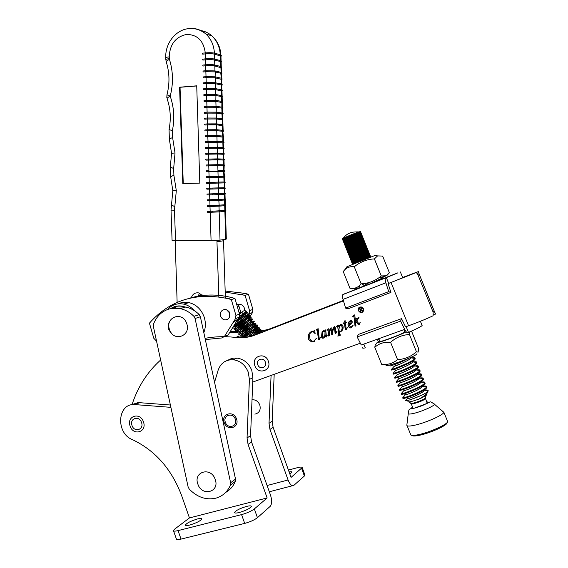 <?xml version="1.0" encoding="UTF-8"?>
<svg xmlns="http://www.w3.org/2000/svg" width="568" height="568" viewBox="0 0 568 568"><rect width="100%" height="100%" fill="white"/><g stroke="black" fill="none" stroke-linecap="round" stroke-linejoin="round"><path stroke-width="0.85" d="M289.836 473.982L291.988 472.178C291.98 471.674 291.015 471.603 289.112 471.951M274.195 374.312L272.164 421.257L273.101 427.292L291.064 477.411L302.211 467.556C302.091 466.846 300.344 466.924 296.965 467.798L288.445 470.091M271.078 375.441L269.019 423.352L269.97 429.436L288.075 479.981C289.943 484.547 291.853 486.357 293.812 485.391L304.377 476.012L301.622 468.351M304.86 474.926L304.377 476.012M189.549 525.102C186.801 525.769 185.395 525.762 185.331 525.088C186.787 523.029 190.848 520.984 197.515 518.953C200.291 518.272 201.718 518.272 201.796 518.96C200.355 521.005 196.272 523.057 189.549 525.102M239.27 512.514C236.174 513.259 234.584 513.245 234.506 512.485C235.883 510.447 239.902 508.424 246.562 506.422C249.686 505.655 251.297 505.662 251.39 506.436C250.034 508.466 245.987 510.497 239.27 512.514M214.562 382.271L218.091 370.35C220.682 363.058 225.73 359.523 233.228 359.743C240.278 360.758 245.284 364.897 248.259 372.146L249.395 379.467L247.052 437.956L248.06 444.396L267.145 497.944L189.456 517.938L181.582 495.474C171.543 468.99 155.092 450.353 132.223 439.554C115.915 433.228 117.193 404.089 133.885 404.515L170.89 407.348M228.009 360.204C230.679 358.529 233.633 357.819 236.87 358.089C243.871 359.097 248.841 363.193 251.787 370.379L252.916 377.628L250.566 435.62L251.567 442.003L270.496 495.069C272.107 500.309 271.994 504.086 270.155 506.393L257.439 517.682L254.336 508.942L267.145 497.944M131.045 404.892L138.152 402.577L170.386 405.005M244.694 523.405L181.029 539.096L178.061 530.604L241.577 514.608L244.694 523.405C250.225 521.878 254.478 519.968 257.439 517.682M173.545 530.853L176.385 538.982C176.47 539.763 178.018 539.799 181.029 539.096M178.061 530.604C175.058 531.321 173.517 531.307 173.446 530.562L174.696 529.099L189.456 517.938M254.336 508.942C251.354 511.172 247.101 513.067 241.577 514.608M343.328 300.444L271.369 328.29C265.313 330.597 259.051 331.378 252.59 330.64L251.823 330.952M230.288 331.527L237.353 331.279M245.774 331.641L252.369 332.237M271.369 328.29L268.146 329.625L254.194 332.266M406.17 326.635L408.506 332.408L407.973 332.77C407.157 333.089 406.063 331.953 404.707 329.348L400.61 321.097L401.505 318.648L405.58 326.849L408.555 325.776C419.241 321.864 427.427 318.513 433.121 315.73L433.143 312.151L418.076 275.168C417.338 273.414 416.521 272.619 415.634 272.782L388.1 283.624L418.332 271.603L402.62 277.496M268.146 329.625L343.356 300.529M418.332 271.603L419.347 274.6L418.055 275.104M433.029 311.875L434.328 311.378L419.347 274.6M434.328 311.378L435.628 314.047L433.647 314.8M418.353 271.66L409.528 275.04M362.143 311.974C363.385 311.278 363.79 310.213 363.357 308.772L361.781 307.245L359.856 307.366M363.179 308.857L361.603 307.331C359.224 307.075 358.223 308.161 358.607 310.589L360.233 312.13C362.583 312.343 363.563 311.257 363.179 308.857M358.316 310.696L360.147 312.435C362.796 312.677 363.903 311.441 363.463 308.743L361.695 307.025C359.019 306.741 357.89 307.962 358.316 310.696M359.721 307.075C358.422 307.891 358.017 309.07 358.5 310.611L360.332 312.35L362.292 312.265M352.707 316.355L354.759 314.814L355.589 322.383L357.031 319.23L356.044 318.641L359.004 317.526L356.739 320.984L359.054 323.923L360.183 322.546L358.997 324.924L358.472 324.889L356.264 321.921L355.667 323.093L355.973 325.89L355.05 326.231L353.907 316.22L352.707 316.355M343.406 323.547L344.925 320.664L345.443 322.61L346.452 322.233L346.615 322.631L345.493 323.05L346.132 328.773L347.289 327.551L346.714 329.206L345.734 329.731L345.237 329.277L344.442 323.448L343.441 323.824L345.103 320.601M326.905 330.171L328.765 328.716L329.22 332.159L330.249 328.411L331.364 327.878L331.982 328.439L332.372 331.357L333.331 327.551L334.701 326.621L335.574 328.233L335.929 332.351L337.058 331.265L335.837 333.515L335.077 333.175L334.552 328.19L334.048 327.644L332.649 331.407L332.671 334.538L331.769 334.871L331.116 329.17L330.704 328.893L329.39 332.912L329.561 335.695L328.659 336.029L327.992 330.136L326.905 330.171M316.248 330.093L318.115 328.631L319.23 338.556L320.466 337.463L319.195 339.692L318.392 339.344L317.32 330.051L316.248 330.093M252.739 382.065L360.339 343.193M205.055 338.343C214.945 336.497 225.141 336.199 235.649 337.456C242.33 338.244 248.805 337.449 255.067 335.07L343.462 300.884M132.032 404.686C137.754 386.922 147.289 372.026 160.637 359.998M313.891 330.981L314.636 330.249L315.148 333.672L313.096 331.606L311.938 331.712L310.206 333.146L309.475 336.235L310.007 339.06L312.379 341.233L313.856 341.07L316.426 338.308L313.628 341.759L311.534 341.979L308.616 339.423C307.572 335.702 308.63 333.004 311.796 331.314L313.891 330.981M324.931 331.378L324.839 330.491L325.684 329.866L326.373 336.043L327.303 335.106L326.33 337.044L325.613 336.654L325.336 335.07L324.285 337.399L323.32 338.159L322.667 338.216L321.424 337.058L322.084 331.889L323.369 330.739L325.13 331.279L324.839 330.491M336.632 326.522L338.5 325.059L338.705 326.877L340.615 324.271L341.503 324.221L342.824 325.485C343.59 328.276 342.852 330.363 340.601 331.748L339.259 331.854L339.614 334.595L340.864 334.999L337.832 336.121L338.563 334.069L337.811 327.303L337.399 326.259L336.632 326.522M352.16 322.418L350.981 324.158L349.157 325.357L350.477 326.898L351.322 326.849L353.225 325.13L351.01 327.885L349.845 327.977L348.305 326.508C347.545 323.881 348.241 321.914 350.399 320.601L351.422 320.501L352.132 321.133L352.16 322.418M255.067 335.07L258.518 333.636C252.291 336 245.866 336.796 239.234 336.015L235.649 337.456M395.129 280.798L415.634 272.782M258.518 333.636L343.434 300.791M315.105 333.664L314.558 332.954M314.757 332.855L313.302 331.506L311.938 331.712M312.137 331.62L311.733 331.797M314.402 340.821L316.312 338.351M314.296 341.453L313.628 341.759M313.827 341.652L311.74 341.879L308.616 339.423M308.822 339.323C307.806 335.873 308.708 333.238 311.52 331.428M314.58 330.264L314.005 330.924M316.348 329.731L318.115 328.659M319.969 338.4L320.309 337.406M319.053 339.621L318.392 339.344M318.591 339.245L317.32 330.051M317.526 329.951L316.88 329.774M325.031 330.391L325.684 329.916M326.969 335.944L327.189 335.07M326.515 336.945L325.613 336.654M325.805 336.554L325.407 335.731M325.606 335.624L325.336 335.07M323.519 338.059L321.424 337.058M321.623 336.959L322.084 331.889M322.283 331.79L323.291 330.768M323.881 337.016L325.095 335.283L325.017 331.833L324.236 330.988L323.561 331.116M324.818 331.932L324.037 331.087L322.731 331.904L322.439 336.412L323.646 337.136L324.903 335.383L325.017 331.833M327.04 329.788L328.765 328.737M329.532 330.129L329.22 332.159M329.724 330.029L330.249 328.411M330.448 328.318L330.867 327.928M333.331 327.551L332.372 331.357M333.522 327.452L334.218 326.671M336.561 332.181L336.938 331.236M335.695 333.444L335.077 333.175M335.269 333.075L334.552 328.19M334.666 327.821L334.282 327.672M334.474 327.573L334.048 327.644M332.663 334.509L331.769 334.871M331.96 334.772L331.116 329.17M331.307 329.078L330.704 328.893M329.561 335.667L328.659 336.029M328.858 335.922L328.027 330.356M328.183 330.036L327.353 329.909M336.725 326.167L338.507 325.081M340.481 324.328L338.705 326.877M341.105 331.513L340.601 331.748M340.786 331.648L339.259 331.854M340.857 334.971L337.832 336.121M338.173 335.645L338.755 333.97L337.811 327.303M338.003 327.211L337.676 326.529M337.868 326.437L337.122 326.288M340.828 331.172C342.291 329.774 342.646 327.999 341.893 325.84L341.048 325.002L340.324 325.144M338.933 328.936L339.188 331.201L340.566 331.307C342.099 329.93 342.476 328.141 341.702 325.94L340.381 325.123L338.933 328.936M346.608 322.61L345.493 323.05M346.7 328.567L346.388 328.929M346.885 328.467L347.147 327.509M346.303 329.603L345.237 329.277M345.429 329.177L344.442 323.448M344.634 323.355L343.441 323.824M351.67 326.685L353.104 325.038M351.414 327.693L351.01 327.885M351.194 327.786L350.03 327.885L348.305 326.508M348.489 326.408C347.772 324.023 348.34 322.113 350.179 320.693M350.527 320.991L349.043 324.939L350.612 323.874L351.436 321.389L350.3 321.097M351.436 321.389L350.342 321.083M350.612 323.874L351.251 321.481M349.043 324.939L350.428 323.966M352.948 315.936L354.759 314.835M357.031 319.23L355.589 322.383M357.215 318.797L356.079 318.932M359.629 323.582L360.02 322.489M359.175 324.832L358.472 324.889M358.656 324.797L356.264 321.921M355.973 325.862L355.05 326.231M355.234 326.139L353.971 316.497M354.084 316.127L353.225 316.078M361.156 307.813L359.863 308.175L360.204 309.532L361.269 309.084L361.546 308.168L361.333 307.728L359.863 308.175M361.447 308.999L361.546 308.168M361.731 308.083L361.333 307.728M360.644 311.91L359.438 307.941L360.346 307.593L361.312 307.473L361.88 308.041L360.999 309.631L362.931 311.065L360.801 309.688L360.297 309.894L360.644 311.91L359.615 307.87M360.801 309.688L360.297 309.894M362.732 311.122L360.623 309.773M362.931 311.065L362.554 311.207M252.022 399.737L252.426 399.702C255.856 399.744 258.312 401.505 259.803 404.991C260.96 409.982 259.32 413.035 254.883 414.15M224.239 422.635C220.789 413.902 233.59 409.904 236.487 418.893C239.937 427.718 227.058 431.566 224.239 422.635M235.337 419.241C238.141 426.412 227.676 429.55 225.375 422.287C222.571 415.18 232.986 411.942 235.337 419.241M254.854 365.657C251.091 356.271 265.178 351.507 268.33 361.191C272.079 370.691 257.907 375.285 254.854 365.657M265.377 362.171C267.5 367.517 259.505 370.13 257.773 364.691C255.65 359.381 263.609 356.711 265.377 362.171M203.82 332.628C205.822 327.466 205.879 322.113 203.99 316.561C201.036 309.07 196.052 304.42 189.023 302.609C185.282 301.835 181.746 302.233 178.402 303.809M184.43 306.791C179.474 305.194 174.916 305.783 170.748 308.566M167.595 309.468C171.962 304.725 177.33 302.943 183.684 304.128C187.788 305.066 191.359 307.252 194.391 310.675M229.486 332.82L236.856 332.301M198.083 295.956L202.038 294.742M225.212 292.087L245.085 295.339L248.479 294.295L245.092 293.393L241.677 294.423M225.184 291.029L245.092 293.393M248.479 294.295L252.888 309.439L249.537 310.604L245.085 295.339M249.537 310.604L249.146 313.735L246.413 318.115M252.888 309.439L252.504 312.542L249.224 317.789M242.912 323.724L241.656 325.741M243.864 326.359L242.642 328.311M229.089 311.704L226.739 309.922L229.877 313.323L229.294 317.505L229.77 313.011L228.783 311.662L229.529 313.082C230.267 315.567 229.742 317.576 227.953 319.102C224.85 320.707 222.415 319.777 220.654 316.326C218.46 310.944 225.617 306.798 228.783 311.662M205.325 339.579L221.832 337.96L224.459 336.448L235.521 318.591L235.919 315.354L231.318 299.556L227.825 298.605C195.903 292.009 169.768 300.188 149.434 323.149L153.779 338.251L156.555 341.162M189.158 298.321C202.684 294.238 216.791 293.961 231.474 297.504L234.946 298.449L231.318 299.556M225.042 336.703L228.116 335.021L239.114 317.313L239.504 314.104L234.946 298.449M244.609 325.826L244.73 326.493M245.142 328.765L245.575 331.123M172.956 307.948L176.485 306.933L185.736 307.039C190.784 308.154 195.285 310.689 199.247 314.644L200.383 316.759L235.521 479.094L235.344 481.408C233.242 486.322 229.997 490.006 225.617 492.463M170.954 308.523L180.283 308.63C185.374 309.766 189.918 312.336 193.922 316.333L195.072 318.485L230.629 482.75L230.452 485.086C227.47 491.86 222.62 496.219 215.904 498.157C206.127 500.287 197.245 497.27 189.25 489.091L188.129 486.939L153.36 326.401L153.509 324.065C156.867 315.616 162.682 310.44 170.954 308.523M171.444 333.111C167.574 329.341 167.07 325.329 169.924 321.076M197.941 296.695L199.496 293.138M191.317 297.824C192.573 294.025 195.065 292.392 198.793 292.925L203.223 296.219M212.844 212.219L212.815 211.253M212.666 206.432L212.638 205.467M212.489 200.646L212.46 199.68M212.311 194.845L212.283 193.88M212.134 189.045L212.105 188.072M216.997 135.574L222.663 136.057L222.521 131.258L216.749 130.697L217.168 130.186L216.713 129.724L207.661 129.781L207.505 124.882L204.899 125.038L204.672 124.527L204.807 124.072L207.448 123.909L216.543 123.874L216.99 124.335L216.571 124.846L222.99 125.663L222.571 124.591L222.493 130.292L216.834 129.731M216.671 123.888L222.322 124.52L222.18 119.706L216.394 118.989L216.628 118.045L207.299 118.023L207.142 113.117L204.537 113.288L204.302 112.769L204.437 112.322L207.079 112.137M216.344 112.173L221.989 112.954L221.847 108.133L216.046 107.253L206.965 107.224L206.866 106.259L204.253 106.436L204.125 106.883L204.352 107.409L206.965 107.224L207.114 112.137L216.188 112.144L216.642 112.606L216.216 113.124L222.649 114.14M216.188 112.144L216.28 106.315L206.937 106.244L206.78 101.331L204.168 101.516L203.94 100.99L204.068 100.55L206.709 100.351M216.017 100.429L221.648 101.367L221.506 96.532L215.691 95.495L206.603 95.424L206.504 94.451L203.884 94.65L203.756 95.09L203.99 95.616L206.603 95.424L206.752 100.344L215.84 100.401L216.287 100.856L215.868 101.381L222.315 102.588M216.919 240.427L218.85 296.865M223.501 239.582L225.389 298.037M226.525 336.341L226.533 336.746M175.171 240.591L177.131 302.396M388.1 283.624L390.912 292.435L388.704 291.647L345.635 308.119L343.015 299.4C342.348 297.057 342.284 295.466 342.816 294.629L356.633 288.942M374.568 282.062L385.189 277.844M345.635 308.119L348.049 308.793L390.912 292.435M388.704 291.647L385.885 282.786C385.161 280.407 385.019 278.81 385.452 277.993L397.948 272.825M359.949 285.867L358.536 288.288L364.287 286.08M388.675 283.375L386.304 277.525M215.691 88.658L221.307 89.751L221.165 84.902L215.336 83.709L215.762 83.177L215.307 82.722L206.205 82.601L206.056 77.667L203.436 77.887L203.202 77.347L203.33 76.914L205.971 76.68M221.946 89.957L221.406 84.014L215.584 82.807L206.134 82.616L206.234 83.588L215.336 83.709L215.485 88.622L206.39 88.523L206.234 83.588L203.621 83.801L203.387 83.269L203.514 82.829L206.205 82.601M221.634 79.499C222.393 79.208 222.258 78.767 221.243 78.192L220.817 73.251L214.988 71.895L205.872 71.731L205.765 70.759L203.145 70.986L203.017 71.419L203.252 71.958L205.872 71.731L206.021 76.68L215.13 76.815L215.584 77.276L215.166 77.802L221.634 79.413M215.755 88.672L215.513 89.602L221.974 91.015M203.571 89.183L203.805 89.716L215.513 89.602L215.662 94.515L206.567 94.437L206.319 88.537L203.699 88.743L203.571 89.183M221.3 67.897C222.045 67.592 221.918 67.138 220.902 66.527L220.476 61.571L214.633 60.052L214.782 64.986C212.602 64.575 209.564 64.511 205.659 64.802L202.961 65.05L202.833 65.483L203.067 66.03L205.687 65.796C209.592 65.505 212.631 65.568 214.81 65.973L221.293 67.784M205.659 64.802L205.502 59.846L202.882 60.087L202.648 59.541L202.776 59.115L205.474 58.859L205.325 53.896L202.698 54.145L202.464 53.591L202.591 53.165L205.226 52.909M165.806 59.342L165.757 57.787C165.771 57.411 166.935 57.105 169.228 56.864C169.839 44.361 175.569 36.892 186.425 34.456C197.274 34.485 203.557 40.633 205.282 52.902C209.201 52.597 212.247 52.668 214.42 53.129L214.874 53.584L214.456 54.123L220.952 56.133M222.322 124.52L207.412 123.916L207.327 119.003L204.721 119.166L204.487 118.655L204.622 118.201L207.299 118.023M217.643 158.884L223.338 159.061L223.196 154.276L217.445 154.034L217.864 153.53L217.416 153.062L208.378 153.204L208.229 148.333L205.63 148.454L205.595 147.495M205.964 159.168L208.548 159.047L208.413 154.177L205.808 154.297L205.722 153.339L208.364 153.204M217.324 147.24L223.004 147.573L222.862 142.781L208.051 142.483L207.959 141.517L205.36 141.652L205.218 142.106L205.446 142.611L208.051 142.483L208.2 147.361L217.239 147.24L217.693 147.701L217.267 148.213L223.664 148.617C224.509 148.333 224.367 148.007 223.231 147.637L223.174 153.317L217.487 153.069M223.338 159.061L208.506 159.061L217.587 158.884L218.041 159.352L217.615 159.849L223.998 160.069L224.14 164.834L223.551 164.798M205.758 159.636L205.992 160.126L217.615 159.849L217.764 164.692L208.74 164.876L208.506 159.061L205.907 159.168L205.758 159.636M217.97 170.499L223.678 170.521L223.536 165.749L217.792 165.664L218.211 165.16L217.764 164.692M206.319 170.812L208.917 170.705L208.768 165.849L206.17 165.948L206.092 164.997L208.74 164.876L206.092 164.997M207.817 135.645L205.176 135.802L205.268 136.76L216.919 136.54L223.323 137.136C224.161 136.867 224.019 136.526 222.904 136.128L222.834 141.822L217.161 141.411M223.295 136.206L222.734 130.363L216.962 129.795L207.597 129.795L207.689 130.754L216.749 130.697L216.891 135.567L207.838 135.645L207.689 130.754L205.084 130.903L204.849 130.392L205.055 129.923L207.632 129.781M206.482 182.903L206.709 183.386L224.665 182.896L224.807 187.639L224.182 187.667L224.211 182.008L218.488 182.143L218.311 183.059L218.453 187.88L224.374 187.717L209.457 188.15L209.23 182.356L206.631 182.434L206.482 182.903M224.644 194.206C225.83 193.936 225.801 193.674 224.537 193.418L224.211 188.619L224.836 188.59L224.971 193.326L206.993 194.022L209.635 193.951L209.486 189.116L206.894 189.179L206.667 188.711L206.866 188.214L209.457 188.15L206.816 188.228M224.431 188.541C225.674 188.256 225.659 187.98 224.374 187.717L224.211 188.619L218.488 188.839L218.652 187.923L209.407 188.164L209.258 188.64L209.486 189.116L218.488 188.839L218.63 193.66L219.078 194.128L218.659 194.618L224.999 194.27L225.141 199.006L224.516 199.07L224.537 193.418L209.592 193.965L209.663 194.916L207.071 194.973L206.993 194.022M206.631 182.434L224.012 181.959L223.87 177.195L218.14 177.266L218.559 176.769L218.112 176.3L223.842 176.243L223.707 171.479L206.354 171.77L206.319 170.798M224.197 182.875C225.503 182.576 225.51 182.292 224.211 182.008L224.637 181.945L224.502 177.202L223.87 177.195L224.048 176.293L209.052 176.541L209.13 177.493L218.14 177.266L218.488 182.143L209.23 182.356L209.13 177.493L206.532 177.578L206.305 177.095L206.504 176.612L209.095 176.527L208.868 170.719L206.269 170.812M224.545 200.014L224.701 199.112L218.992 199.474L218.829 200.39L209.84 200.71L209.769 199.758L207.178 199.808L207.249 200.76L209.84 200.71L209.99 205.531L207.363 205.588L218.971 205.197L224.679 204.757L224.545 200.014L218.865 200.39M219.049 206.156L224.708 205.701L224.864 204.799L219.156 205.24L219.007 206.156L207.434 206.539L207.363 205.588M226.312 239.036L225.695 239.234L224.878 211.388L219.234 211.914M225.695 239.234L220.022 240.136L211.069 240.598L210.203 212.276L207.611 212.311L207.384 211.85L207.54 211.36L210.167 211.31L209.947 205.545L219.156 205.24L218.829 200.39M196.727 85.832L179.587 87.202L182.804 183.606L199.808 183.102L196.727 85.832M203.145 70.986L205.779 70.752M211.069 240.598L172.069 240.342L171.025 210.146M207.178 199.808L209.812 199.744L209.663 194.916L218.659 194.618L218.801 199.432L224.701 199.112C225.95 199.354 225.993 199.609 224.843 199.872M208.179 147.361L205.595 147.481M205.36 141.652L207.994 141.503M204.253 106.436L206.894 106.244M203.884 94.65L206.525 94.444M221.463 73.705C222.223 73.4 222.088 72.953 221.073 72.363L220.817 73.251L221.463 73.606M215.307 82.722L215.166 77.802L206.056 77.667L205.95 76.694L203.33 76.914M215.854 94.551L221.477 95.559L221.577 89.829L215.762 88.707L203.699 88.743M222.145 96.865C222.912 96.546 222.777 96.141 221.74 95.644L221.506 96.532L222.145 96.801M221.129 62.082C221.875 61.763 221.747 61.294 220.739 60.684L220.476 61.571L221.122 61.962M214.782 64.986L215.229 65.441L214.81 65.973L214.96 70.908L205.843 70.744L205.581 64.816L202.961 65.05M200.859 30.573C204.963 31.233 208.633 33.001 211.857 35.89C216.99 40.726 219.795 47.009 220.27 54.741L220.725 55.188L220.306 55.721L220.739 60.684L214.896 59.157C212.588 58.632 209.422 58.532 205.396 58.866L205.502 59.846C209.414 59.548 212.453 59.619 214.633 60.052L215.052 59.519L214.605 59.065C212.425 58.625 209.386 58.554 205.474 58.859M214.605 59.065L214.456 54.123C212.276 53.662 209.23 53.591 205.325 53.896L205.211 52.916L202.591 53.165M216.507 118.03L222.152 118.74L222.017 113.919L222.429 113.408L216.451 112.223L207.05 112.152L206.915 112.599L207.142 113.117L216.216 113.124L216.365 118.016M222.486 108.403C223.281 107.956 223.139 107.572 222.074 107.238L221.847 108.133L222.486 108.367M216.543 123.874L216.394 118.989L207.327 119.003L207.235 118.037L216.621 118.087L222.407 118.811L222.18 119.706L222.819 119.905L222.152 118.74M222.961 124.676L222.819 119.876M216.181 106.301L221.818 107.16L221.91 101.445L216.103 100.479L206.681 100.358L206.78 101.331L215.868 101.381L216.017 106.273M223.792 154.333C224.679 154.063 224.545 153.743 223.394 153.381L223.863 159.161M223.394 159.061L223.969 159.118M223.174 153.317L208.328 153.218L208.413 154.177L217.445 154.034L217.587 158.884M223.735 153.431L223.238 153.324M223.664 148.631L223.799 153.395M223.494 142.88L223.494 142.902C224.324 142.674 224.182 142.341 223.068 141.886L223.6 147.701M217.416 153.062L217.267 148.213L208.229 148.333L208.144 147.375L205.538 147.495M217.807 164.699L223.508 164.798L223.558 159.118C224.701 159.558 224.821 159.864 223.927 160.048M224.033 165.764C224.992 165.586 224.892 165.281 223.721 164.848L223.536 165.749L224.168 165.785L224.012 170.585M223.707 170.521L224.303 170.542M223.508 164.798L208.69 164.89L208.768 165.849L217.792 165.664L217.934 170.499L218.382 170.968L217.963 171.465L218.112 176.3L206.454 176.627M223.678 170.521L217.934 170.499M223.323 137.158L223.451 141.957M223.16 131.393L223.16 131.414C223.998 131.13 223.856 130.775 222.734 130.363L222.493 130.292M216.891 135.567L217.338 136.029L216.919 136.54L217.068 141.404L208.023 141.503L207.781 135.66L205.176 135.802M223.132 130.455L222.99 125.634M216.713 129.724L216.571 124.846L207.505 124.882L207.412 123.916L204.807 124.072M224.09 171.479C225.169 171.302 225.098 170.996 223.884 170.577L224.474 176.25L224.048 176.293C225.361 176.591 225.347 176.889 223.998 177.195M224.58 200.014L225.169 199.95L225.304 204.672M225.034 205.524C226.171 205.275 226.107 205.034 224.864 204.799L225.304 204.679M218.801 199.432L209.769 199.758L218.801 199.432M219.007 206.156L219.149 210.955L224.85 210.444L224.708 205.701M224.878 211.388L225.29 210.905L224.85 210.444L225.468 210.345L225.333 205.623L224.758 205.701M225.219 211.175C226.334 210.934 226.263 210.707 225.02 210.479L210.132 211.324L210.203 212.276L219.177 211.921L219.596 211.431L219.149 210.955L207.54 211.36M224.935 211.381L225.496 211.289L226.312 239.057M166.964 94.778L170.194 96.148C174.056 107.373 174.781 118.897 172.374 130.711L172.608 137.548L175.029 152.969L173.666 168.511L173.9 175.306L176.307 190.649L172.828 190.72L171.5 204.991L174.809 206.674L174.482 210.188L175.526 240.591M172.608 137.548C170.265 138.486 169.207 139.188 169.441 139.664L171.543 153.268L175.029 152.969L171.543 153.282L170.343 167.084M174.809 206.674L176.307 190.649L172.828 190.713L170.727 177.138C170.528 176.783 171.586 176.172 173.9 175.306M169.228 56.864L169.434 59.363C173.19 71.44 173.446 83.695 170.194 96.148C167.823 97.369 166.822 98.321 167.191 98.995C170.535 108.822 171.153 119.003 169.044 129.539L169.044 129.511M196.727 85.953L180.042 87.287L183.251 183.592M180.042 87.287L179.587 87.202M197.877 484.135C192.964 471.603 211.026 466.456 215.18 479.378C220.086 492.101 201.874 496.943 197.877 484.135M169.562 329.703C164.663 317.313 182.491 310.568 186.638 323.419C191.53 336.015 173.552 342.454 169.562 329.703M141.531 422.478C144.293 429.699 134.297 432.844 132.017 425.524C129.248 418.368 139.203 415.123 141.531 422.478M130.136 426.128C126.259 416.131 140.168 411.566 143.441 421.868C147.304 431.985 133.31 436.352 130.136 426.128M237.694 304.512L240.292 304.341C242.209 304.831 243.565 306.074 244.354 308.062L244.716 310.412M424.388 390.152C426.909 389.797 428.18 390.01 428.194 390.784L428.222 390.756M426.603 386.9L426.426 388.107C423.515 391.92 401.15 400.27 403.01 398.168L402.826 397.721M422.684 386.133C425.276 385.75 426.568 385.949 426.547 386.737L426.156 387.44C423.6 390.862 403.564 398.686 402.79 397.706L402.811 397.678M424.963 382.846L424.772 384.025C421.839 387.766 399.503 396.152 401.384 394.121L401.185 393.631M421.087 382.101C423.678 381.703 424.942 381.902 424.892 382.683L424.509 383.357C421.939 386.701 402.03 394.526 401.171 393.652L403.777 390.692C404.828 391.04 420.696 384.38 420.895 382.207L422.13 380.816M415.677 379.566L418.701 378.906M423.323 378.785L423.125 379.942C420.171 383.62 397.849 392.041 399.758 390.074L399.567 389.598M417.913 378.352L419.262 378.11C419.134 380.212 403.287 386.893 402.158 386.63L402.584 386.24M419.525 378.068C422.067 377.67 423.309 377.855 423.252 378.615L422.855 379.275C420.285 382.548 400.504 390.358 399.552 389.591L402.158 386.63M416.962 374.915L421.57 374.667M421.683 374.731L421.477 375.86C418.495 379.481 396.201 387.93 398.132 386.027L397.934 385.537M417.963 374.042C420.455 373.645 421.669 373.808 421.605 374.546L421.207 375.192C418.63 378.394 398.977 386.197 397.941 385.537L397.87 385.367M420.043 370.677L419.83 371.784C416.827 375.341 394.547 383.826 396.507 381.987L396.244 381.327M416.401 370.016C418.85 369.612 420.036 369.768 419.965 370.478L419.56 371.117C416.976 374.248 397.451 382.037 396.329 381.49L398.928 378.515C400.199 378.615 416.017 371.891 415.989 369.96L419.937 370.563M418.41 366.63L418.183 367.709C415.151 371.202 392.9 379.722 394.888 377.947L394.682 377.436M414.846 365.991C417.239 365.586 418.403 365.728 418.325 366.417L417.913 367.042C415.322 370.102 395.924 377.883 394.717 377.436L394.618 377.294M416.77 362.583L416.536 363.634C413.483 367.07 391.253 375.618 393.262 373.914L393.056 373.389M413.284 361.965C415.634 361.56 416.77 361.688 416.685 362.356L416.266 362.973C413.667 365.955 394.405 373.723 393.113 373.389L392.999 373.254M414.477 358.38L414.91 358.443M415.137 358.543L414.896 359.565C411.814 362.938 389.612 371.522 391.643 369.882L391.43 369.342M411.722 357.946C414.029 357.542 415.137 357.655 415.045 358.301L414.626 358.905C412.02 361.823 392.878 369.569 391.501 369.335L391.38 369.221M382.697 278.263L380.432 279.754M381.646 277.731L382.378 277.873M409.45 357.982C401.768 362.199 388.569 366.914 390.024 365.849L389.804 365.295M398.175 362.391L389.762 365.196M383.435 340.644L380.333 341.73M426.461 393.958L426.185 395.03L421.534 397.962L426 395.47L426.476 394.682M420.696 395.662L410.607 399.623M407.923 401.484C408.307 402.435 412.006 401.611 419.021 399.013C422.755 396.961 425.354 395.143 426.831 393.553L427.342 392.786M428.165 390.94L427.718 391.515C424.928 394.725 406.028 401.86 405.382 400.667L405.616 400.397M360.502 231.602L370.741 256.956L360.417 231.63M360.389 231.581L370.648 256.992L360.162 231.659M360.126 231.616L370.421 257.077L360.126 231.616L359.764 231.751M370.031 257.219L359.729 231.709L359.239 231.893M359.729 231.709L370.045 257.212M359.196 231.858L369.534 257.411L359.196 231.858L358.585 232.092M368.902 257.652L358.564 232.049L357.812 232.347M368.114 257.95L357.762 232.312L351.564 234.627L344.428 237.672L354.716 263.254M357.762 232.312L368.142 257.936M344.449 237.715L343.754 237.999L354.02 263.538M343.768 238.042L343.214 238.276L353.445 263.772M343.214 238.326L342.788 238.51L353.005 263.957L342.788 238.51M342.795 238.567L352.692 264.084L342.497 238.695M342.511 238.752L352.529 264.156L342.348 238.823M342.369 238.887L352.501 264.17M368.873 257.659L358.536 232.056M367.283 258.27L356.931 232.603M367.248 258.284L356.889 232.617M366.332 258.632L355.966 232.944M366.289 258.653L355.93 232.958M365.302 259.036L354.936 233.327M365.26 259.051L354.894 233.341M364.216 259.455L353.843 233.739M364.173 259.477L353.8 233.753M363.087 259.903L352.714 234.172M363.037 259.917L352.671 234.194M361.93 260.357L351.564 234.627M361.887 260.371L351.521 234.648M360.772 260.811L350.413 235.088M360.73 260.833L350.364 235.109M359.629 261.266L349.277 235.557M359.587 261.287L349.228 235.571M358.522 261.713L348.177 236.018M358.479 261.727L348.134 236.032M357.464 262.139L347.126 236.465M357.421 262.153L347.084 236.48M356.47 262.537L346.146 236.891M356.427 262.551L346.111 236.906M355.561 262.906L345.252 237.289M345.223 237.353L355.518 262.927L345.216 237.303M354.751 263.24L344.456 237.658M354.049 263.524L343.775 237.992M353.466 263.765L343.214 238.276M421.534 397.962L419.021 399.013M356.321 262.601L346.019 236.991M357.215 262.238L346.899 236.6M358.181 261.848L347.85 236.189M359.203 261.436L348.858 235.763M360.261 261.017L349.916 235.329M361.347 260.584L350.988 234.889M362.434 260.158L352.075 234.456M363.506 259.732L353.147 234.037M364.55 259.327L354.191 233.64M365.551 258.937L355.192 233.27M366.481 258.575L356.136 232.93M367.34 258.248L356.995 232.624M410.799 357.378L411.083 357.741L411.814 356.91M414.981 358.458L411.062 357.847C410.813 359.665 395.527 366.211 394.093 366.36L391.501 369.335M394.639 366.026L400.234 363.996M412.311 361.376L412.716 361.809L414.1 360.233M416.635 362.49L412.702 361.88C412.56 363.733 397.082 370.343 395.697 370.414L396.223 370.066L393.368 369.619M415.705 364.336L414.356 365.884C414.313 367.794 398.644 374.475 397.316 374.461L394.717 377.436M417.395 373.581L417.629 373.993M418.914 372.572L417.622 374.042C417.579 376.051 401.739 382.754 400.539 382.576L400.994 382.193L398.424 381.795M419.077 377.663L419.276 378.032M423.735 384.948L422.535 386.304C422.258 388.555 406.376 395.179 405.396 394.753L402.79 397.706M425.34 389.08L424.175 390.394C423.827 392.729 407.93 399.325 407.022 398.814L407.377 398.409M425.766 394.604C424.8 396.01 421.981 397.77 417.302 399.893M434.009 403.678L434.492 404.26C434.307 406.035 421.129 411.8 413.376 413.476C409.876 414.242 408.165 414.235 408.25 413.447C408.719 410.231 409.216 408.825 409.734 409.23C409.67 408.868 411.303 408.491 414.633 408.115L426.667 403.543C431.268 401.881 428.975 400.483 434.492 404.26L443.856 412.304C443.594 414.981 424.999 423.153 414.079 425.361C409.201 426.369 406.787 426.291 406.844 425.134L406.936 424.85M442.145 411.246L443.856 412.304M447.357 420.86L447.655 421.584C447.683 424.353 428.946 432.688 417.87 434.797C412.879 435.762 410.444 435.606 410.572 434.328L407.121 425.737M447.406 422.116L447.066 422.862C447.179 425.482 429.394 433.42 418.857 435.407C414.789 436.203 412.496 436.196 411.97 435.379M426.618 401.796L428.378 402.165C426.128 404.182 421.548 406.155 414.661 408.094C412.439 408.598 411.324 408.619 411.296 408.158L412.531 407.007M406.219 331.797C400.823 334.907 377.841 343.349 377.152 342.497L379.63 340.8M409.833 331.84L409.478 334.538C402.329 334.857 396.031 337.449 390.585 342.312C384.358 341.759 379.097 343.413 374.809 347.282L375.15 345.245L377.152 342.497M416.813 353.871L416.507 354.283C413.241 357.577 381.447 368.717 386.616 364.784M374.809 347.282L381.632 364.301C387.731 365.018 393.035 363.456 397.55 359.622C404.771 359.246 411.062 356.619 416.436 351.748L418.091 352.16L418.722 348.851L411.914 332.031L410.82 331.407M390.585 342.312L397.55 359.622M409.478 334.538L416.436 351.748M404.466 331.307L405.644 331.002M362.689 347.737C362.27 348.291 363.144 348.333 365.309 347.872L363.797 344.087M403.805 329.674L404.735 331.975L404.352 332.28C401.178 334.573 377.805 343.129 379.822 341.276L378.785 338.684M377.578 340.211L378.082 338.94M408.506 332.408C416.543 328.943 421.087 326.657 422.123 325.549L421.939 325.095M401.505 318.648L358.323 334.46L357.173 336.959L400.61 321.097M357.173 336.959L361.255 345.003L404.707 329.348M365.756 283.29L362.618 284.518M385.154 277.894L385.715 277.645M358.99 288.082L356.754 288.97M355.277 288.033L354.247 288.409M385.168 276.282L380.17 277.447M361.134 283.837C368.71 283.439 375.427 280.812 381.277 275.941L386.645 275.743L389.392 272.768L382.633 256.061L377.571 255.905L374.39 258.901C366.807 259.306 360.105 261.94 354.283 266.797C350.484 266.278 347.304 267.279 344.733 269.814L343.228 271.539L349.923 288.232C354.453 289.005 358.188 287.543 361.134 283.837L354.283 266.797M381.277 275.941L374.39 258.901M346.92 266.761L375.931 255.089M379.055 280.294L360.794 287.429L369.598 282.381M358.969 288.125L360.794 287.429M381.455 277.695L383.173 277.326L382.591 277.915L369.264 284.142M242.983 314.786L243.8 314.97C246.32 312.982 247.066 311.626 246.029 310.909L244.261 310.604M244.219 312.719C245.823 313.11 246.42 312.506 246.029 310.909M245.717 312.563L245.66 310.859L243.842 310.788M244.538 313.025L243.53 314.289L241.847 312.336M243.473 314.338L237.786 319.45M238.823 305.889L237.275 306.443M238.936 306.046L237.332 306.635M236.38 303.347L238.887 305.982L240.846 312.506L239.021 312.435M241.187 316.411L241.996 316.596L243.7 315.055M267.088 485.519L288.075 479.981M272.164 421.257L269.019 423.352M273.101 427.292L269.97 429.436M248.06 444.396L251.567 442.003M247.052 437.956L250.566 435.62M135.333 404.551L139.586 402.62M249.395 379.467L252.916 377.628M251.262 331.179L249.238 331.989M408.555 325.776L391.04 282.488M252.504 312.542L249.146 313.735M239.504 314.104L235.919 315.354M239.114 317.313L235.521 318.591M228.116 335.021L224.459 336.448M199.247 314.644L193.922 316.333M235.344 481.408L230.452 485.086M235.521 479.094L230.629 482.75M200.383 316.759L195.072 318.485M223.7 240.725L217.182 241.783M343.015 299.4L385.885 282.786M343.136 294.373L385.722 277.759M385.779 277.56L397.841 272.853M206.021 76.68L215.414 76.907L221.243 78.192L221.406 84.014C222.429 84.589 222.564 85.015 221.804 85.292M215.84 100.401L215.932 94.593L206.567 94.437M205.581 64.816L215.066 65.079L220.902 66.527L221.073 72.363L214.96 70.908M215.13 76.815L215.244 71L205.843 70.744M217.239 147.24L217.097 142.376L217.516 141.872L217.068 141.404M189.329 28.528C195.534 27.939 201.058 29.77 205.907 34.023C211.097 38.922 213.93 45.291 214.42 53.129M219.177 211.921L220.022 240.136M171.515 204.941L171.025 210.132L174.482 210.188M169.285 58.476L165.806 59.392L166.268 62.004M169.434 59.363C167.028 60.563 166.005 61.543 166.367 62.302C169.612 72.86 169.811 83.695 166.957 94.806L166.814 97.646M173.666 168.511L170.336 167.12L170.684 177.003M172.374 130.711L169.044 129.539L169.385 139.479M204.991 129.944L207.661 129.781M208.023 141.503L222.834 141.822M222.663 136.057L207.838 135.645M208.2 147.361L223.004 147.573M205.722 153.339L208.378 153.204M206.752 100.344L204.068 100.55M221.648 101.367L221.91 101.445C223.217 101.871 223.139 102.332 221.69 102.829M221.818 107.16L216.273 106.351L206.937 106.244M221.989 112.954L222.244 113.032C223.309 113.352 223.451 113.728 222.656 114.168M207.114 112.137L204.437 112.322M205.289 52.902L205.211 52.916C209.237 52.568 212.411 52.675 214.718 53.229L220.27 54.741M215.932 94.593L221.477 95.559M221.307 89.751L221.577 89.829C222.606 90.347 222.741 90.766 221.974 91.079M408.726 401.938L410.714 403.06C409.521 404.842 423.075 400.348 425.056 398.296L426.298 395.108M411.055 403.408L411.175 403.642C410.309 405.254 423.21 400.951 425.084 398.992L425.29 398.452M404.196 330.64L405.204 330.278M232.986 322.688C237.353 319.344 246.491 312.762 247.57 312.755L247.733 312.911M234.3 325.066C238.539 321.829 248.124 314.885 249.217 314.857C251.049 314.274 241.819 322.276 236.629 326.472M235.897 327.069L233.909 328.702C231.9 330.242 249.118 317.171 250.864 316.965C252.625 316.39 243.842 324.001 238.553 328.318M237.53 329.156L235.55 330.81C233.562 332.372 250.786 319.308 252.511 319.067C254.194 318.506 245.88 325.72 240.491 330.15M239.163 331.25L237.19 332.912C235.223 334.509 252.462 321.445 254.166 321.176C255.763 320.629 247.946 327.409 242.486 331.939M240.796 333.345L238.83 335.021C236.891 336.646 254.137 323.59 255.813 323.291C256.346 323.263 254.911 324.747 251.496 327.736M241.819 336.242C245.632 333.459 256.374 325.542 257.467 325.4C259.065 324.789 250.957 331.769 245.554 336.284M246.405 336.242L259.114 327.509L254.038 332.536M251.986 335.532L260.769 329.625L255.685 334.609M260.485 332.869L262.423 331.74L262.274 332.181M292.563 485.718L269.317 491.767M302.211 467.556L304.959 475.196M233.228 359.743L236.87 358.089M133.885 404.515L138.152 402.577M434.825 312.506L418.907 273.435M252.014 399.943L252.426 399.702M189.023 302.609L183.684 304.128M231.474 297.504L227.825 298.605M185.736 307.039L180.283 308.63M342.816 294.629L385.452 277.993M402.684 277.66L400.362 271.937M220.909 54.982C220.398 47.208 217.388 40.846 211.857 35.89L205.907 34.023C200.582 29.671 194.654 27.896 188.122 28.691C175.235 30.225 165.068 43.75 165.749 57.744M221.776 84.142L221.634 79.371M221.605 78.327L221.463 73.556M222.116 95.758L221.974 90.972M222.28 101.558L222.145 96.766M221.435 72.498L221.293 67.734M221.257 66.669L221.122 61.912M221.087 60.833L220.952 56.076M222.791 118.918L222.649 114.111M222.62 113.138L222.478 108.332M222.45 107.352L222.315 102.552M207.235 118.037L204.622 118.201M220.327 56.523C221.655 56.218 221.733 55.65 220.569 54.84M205.396 58.866L202.776 59.115M206.134 82.616L203.514 82.829M238.169 305.03L240.292 304.341M359.033 231.914C353.708 231.801 350.364 232.34 348.993 233.54C347.431 233.902 345.458 235.521 343.072 238.39M426.809 387.419L426.54 386.751L422.677 386.141M425.162 383.343L424.892 382.683L421.002 382.086M423.522 379.275L423.252 378.615M421.875 375.207L421.605 374.546M420.235 371.145L419.965 370.478M418.588 367.077L418.325 366.417M416.947 363.023L416.685 362.356M415.307 358.962L415.045 358.301M427.179 403.195L425.311 397.976M413.092 408.406L411.267 403.869M427.448 392.488L428.073 391.089M403.5 394L405.779 394.348M420.519 376.69L419.262 378.125M396.734 377.734L399.396 378.146M417.31 368.454L415.989 369.96M405.382 400.667L407.022 398.814M426.618 394.341L426.142 394.27M390.273 364.862L389.896 365.288M395.697 370.414L393.113 373.389M414.349 365.913L418.282 366.523M417.665 373.993L421.591 374.603M400.539 382.576L397.941 385.537M419.333 378.04L423.245 378.65M424.353 390.195L428.194 390.784M428.812 402.343L428.378 402.165M443.871 412.247L447.655 421.584M408.264 413.689L406.844 425.134M377.748 340.054L379.133 339.558M404.16 330.555L405.154 330.2M420.391 321.275L422.123 325.549M356.995 288.871L354.581 288.31M347.076 266.541L344.733 269.814M375.157 255.351L377.571 255.905M382.591 277.915L379.502 277.312M245.873 311.165L245.667 310.902C244.29 310.419 242.997 310.916 241.791 312.393L239.582 314.395M241.89 316.688L236.742 321.14M236.281 321.871L245.901 315.006L245.447 313.493L236.558 321.424M234.314 325.045L234.449 326.316C234.357 326.849 241.18 321.481 244.346 319.436L247.563 317.114L247.087 315.581L235.102 326.288L236.281 328.474L249.217 319.23L248.734 317.675L247.236 319.074M237.616 329.305L237.729 330.555L247.513 323.796L250.879 321.346L250.381 319.763L248.67 321.353M239.369 332.678L252.54 323.462L252.029 321.857L239.98 332.649M241.009 334.8L254.201 325.578L253.676 323.952L241.62 334.779M243.878 336.306L255.863 327.693L255.323 326.046L252.817 328.318M248.926 336.022L257.531 329.816L256.892 328.105L254.144 330.683M255.522 334.659L259.193 331.932L258.618 330.242L255.43 333.082M239.533 316.355C245.596 312.279 244.254 313.259 246.008 312.506L247.57 312.755C247.691 313.912 249.196 312.67 246.718 315.744L236.011 325.159L233.15 326.919M236.132 322.113L244.723 316.113L247.286 314.729L249.217 314.857L249.657 315.922L248.734 317.42L238.489 326.557C235.358 329.156 233.831 329.873 233.909 328.702L233.888 327.218L248.969 316.823L250.864 316.965L251.304 318.016L250.346 319.543L239.653 329.028C237.019 331.25 235.656 331.84 235.55 330.81L235.521 329.341L246.533 321.346L250.616 318.939L252.511 319.067M238.83 335.021L238.837 333.544L249.714 325.691L253.868 323.185L255.813 323.291L255.785 325.23L243.367 336.299M240.165 336.114L252.085 327.331C255.728 325.01 257.517 324.363 257.467 325.4L257.808 326.728C256.8 327.857 259.058 326.089 253.434 331.179M244.105 336.306L256.956 327.509L259.114 327.509L259.533 328.545C259.079 329.057 261.181 327.693 254.684 333.608M249.146 335.993L257.134 330.455L258.795 329.546L260.769 329.625C261.401 330.086 261.372 330.739 260.691 331.577M255.87 334.552L260.96 331.492L262.672 332.024M237.083 327.942L236.735 328.368M260.279 332.954L260.272 332.337L258.972 333.459M237.19 332.912L237.204 331.421L248.003 323.604L252.199 321.076L254.166 321.176"/></g></svg>
